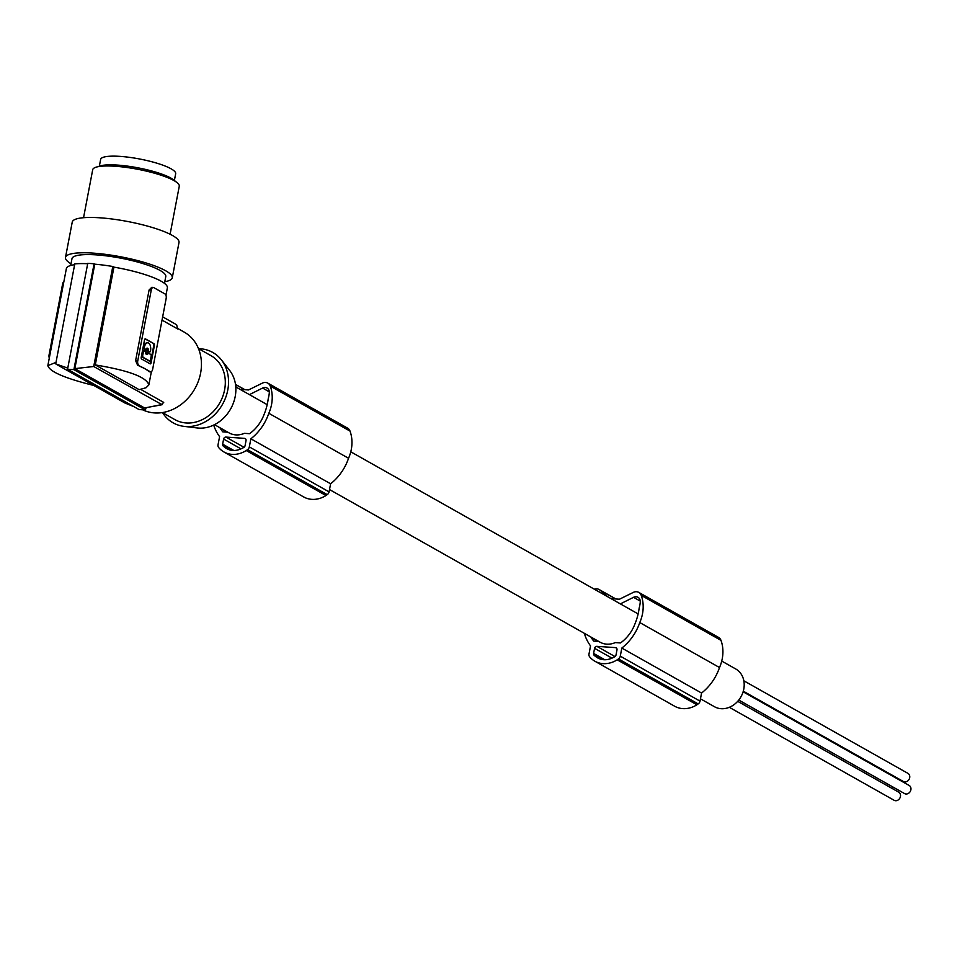 <?xml version="1.0" encoding="UTF-8"?>
<svg xmlns="http://www.w3.org/2000/svg" width="957" height="957" viewBox="0 0 957 957"><rect width="100%" height="100%" fill="white"/><g stroke="black" fill="none" stroke-linecap="round" stroke-linejoin="round"><path stroke-width="1.44" d="M227.826 432.205L222.778 431.858A44.644 37.514 119.4 0 1 220.194 428.186L227.24 432.157M269.3 391.832L262.601 388.052A5.874 4.941 -60.6 0 1 267.027 388.028A5.874 4.941 -60.6 0 1 269.3 392.86A29.978 25.193 119.4 0 1 268.211 398.794A53.58 45.027 119.4 0 1 265.209 411.51A53.58 45.027 119.4 0 1 263.917 414.871A35.17 29.547 119.4 0 1 249.55 433.688L244.382 433.33A21.664 18.207 -60.6 0 1 235.769 434.885A21.664 18.207 -60.6 0 1 229.106 432.911L214.488 424.669M222.646 444.168L223.615 439.072A2.201 1.854 119.4 0 1 225.924 437.086L244.537 438.354A2.201 1.854 119.4 0 1 246.033 440.603L245.064 445.699A2.201 1.854 119.4 0 1 243.868 447.421A27.203 22.86 119.4 0 1 241.032 448.845A19.607 16.472 119.4 0 1 226.773 448.666A19.607 16.472 119.4 0 1 225.385 447.78A27.203 22.86 119.4 0 1 223.172 445.998A2.201 1.854 119.4 0 1 222.646 444.168L233.843 450.484M594.381 589.225A7.345 6.173 119.4 0 1 599.142 589.536A7.345 6.173 119.4 0 1 599.943 590.098L607.934 596.869M240.111 389.379L248.509 389.954L262.326 383.147A7.345 6.173 119.4 0 1 267.828 383.135L347.57 428.114A7.345 6.173 119.4 0 1 350.023 431.093A35.074 29.476 119.4 0 1 349.712 455.341A35.074 29.476 119.4 0 1 348.551 458.271A47.001 39.5 119.4 0 1 348.336 458.882A47.001 39.5 119.4 0 1 330.608 483.787L329.064 491.874A3.672 3.086 119.4 0 1 327.222 494.637A30.851 25.923 119.4 0 1 325.978 495.535A26.509 22.286 119.4 0 1 303.656 496.934L223.926 451.955A26.509 22.286 119.4 0 1 219.153 448.127A30.851 25.923 119.4 0 1 218.794 447.685A3.672 3.086 119.4 0 1 218.04 444.754L219.596 436.631A47.001 39.5 119.4 0 1 213.698 425.064M611.068 598.639L619.466 599.214L633.283 592.407A7.345 6.173 119.4 0 1 638.786 592.395A7.345 6.173 119.4 0 1 641.238 595.374A35.074 29.476 119.4 0 1 640.927 619.622A35.074 29.476 119.4 0 1 639.766 622.552A47.001 39.5 119.4 0 1 639.551 623.163A47.001 39.5 119.4 0 1 621.823 648.056L701.565 693.047L700.022 701.134A3.672 3.086 119.4 0 1 698.179 703.897A30.851 25.923 119.4 0 1 696.923 704.795A26.509 22.286 119.4 0 1 674.613 706.206L594.871 661.215A26.509 22.286 119.4 0 1 590.11 657.387A30.851 25.923 119.4 0 1 589.751 656.945A3.672 3.086 119.4 0 1 588.998 654.014L590.541 645.891A47.001 39.5 119.4 0 1 584.356 633.319M329.507 489.553L600.051 642.183A21.664 18.207 -60.6 0 0 606.726 644.157A21.664 18.207 -60.6 0 0 615.339 642.59L620.507 642.948A35.17 29.547 119.4 0 0 634.862 624.131A53.58 45.027 119.4 0 0 636.154 620.77A53.58 45.027 119.4 0 0 639.168 608.054A29.978 25.193 119.4 0 0 640.257 602.12A5.874 4.941 -60.6 0 0 637.984 597.288A5.874 4.941 -60.6 0 0 633.558 597.312L620.375 603.891M267.828 383.135A7.345 6.173 119.4 0 1 270.293 386.114A35.074 29.476 119.4 0 1 269.97 410.362A35.074 29.476 119.4 0 1 268.809 413.292A47.001 39.5 119.4 0 1 268.594 413.903A47.001 39.5 119.4 0 1 250.866 438.796L249.322 446.895A3.672 3.086 119.4 0 1 247.492 449.646A30.851 25.923 119.4 0 1 246.236 450.556A26.509 22.286 119.4 0 1 223.926 451.955M246.236 450.556L325.978 495.535M235.745 386.568L236.989 387.609M262.601 388.052L249.418 394.631M250.866 438.796L330.608 483.787M638.786 592.395L718.516 637.386A7.345 6.173 119.4 0 1 720.98 640.353A35.074 29.476 119.4 0 1 720.669 664.601A35.074 29.476 119.4 0 1 719.508 667.531A47.001 39.5 119.4 0 1 719.293 668.153A47.001 39.5 119.4 0 1 701.565 693.047M700.464 698.813L714.46 706.721A21.664 18.207 -60.6 0 0 721.135 708.694A21.664 18.207 -60.6 0 0 742.692 693.047A21.664 18.207 -60.6 0 0 735.754 668.979L721.734 661.072M621.823 648.056L620.28 656.155A3.672 3.086 119.4 0 1 618.437 658.918A30.851 25.923 119.4 0 1 617.193 659.816A26.509 22.286 119.4 0 1 594.871 661.215M617.193 659.816L696.923 704.795M593.603 653.428L594.572 648.332A2.201 1.854 119.4 0 1 596.881 646.346L615.495 647.614A2.201 1.854 119.4 0 1 616.99 649.863L616.021 654.959A2.201 1.854 119.4 0 1 614.813 656.681A27.203 22.86 119.4 0 1 611.99 658.105A19.607 16.472 119.4 0 1 597.718 657.926A19.607 16.472 119.4 0 1 596.343 657.04A27.203 22.86 119.4 0 1 594.118 655.258A2.201 1.854 119.4 0 1 593.603 653.428L604.8 659.744M247.492 449.646L327.222 494.637M225.385 447.78L228.245 449.383M596.343 657.04L599.202 658.643M618.437 658.918L698.179 703.897M590.924 637.027A40.206 33.794 119.4 0 0 591.151 637.446A44.644 37.514 119.4 0 0 593.735 641.118L598.783 641.465M591.151 637.446L598.197 641.417M737.703 701.337L898.719 792.169A4.665 3.924 119.4 0 1 900.214 797.348A4.665 3.924 119.4 0 1 895.573 800.722A4.665 3.924 119.4 0 1 894.137 800.291L729.318 707.307M743.122 691.803L909.15 785.458A4.665 3.924 119.4 0 1 910.645 790.649A4.665 3.924 119.4 0 1 906.004 794.011A4.665 3.924 119.4 0 1 904.568 793.58L738.78 700.057M743.84 680.798L907.966 773.376A4.665 3.924 119.4 0 1 909.449 778.555A4.665 3.924 119.4 0 1 904.808 781.929A4.665 3.924 119.4 0 1 903.372 781.498L743.302 691.193M892.857 786.977A4.665 3.924 119.4 0 1 892.761 788.807M162.582 412.682A40.397 33.95 -60.6 0 0 183.947 426.355L197.298 427.97A34.931 29.356 -60.6 0 0 198.661 428.09A34.931 29.356 -60.6 0 0 231.032 408.22A34.931 29.356 -60.6 0 0 229.704 370.515L221.426 359.928A40.397 33.95 -60.6 0 0 200.36 348.779A40.397 33.95 -60.6 0 0 198.673 348.707M183.947 426.355A40.397 33.95 -60.6 0 0 185.526 426.511A40.397 33.95 -60.6 0 0 222.957 403.519A40.397 33.95 -60.6 0 0 221.426 359.928M198.482 348.611L210.983 355.657A36.725 30.863 119.4 0 1 222.754 396.473A36.725 30.863 119.4 0 1 186.208 422.97A36.725 30.863 119.4 0 1 174.904 419.633L162.391 412.575M177.763 328.49L184.258 332.151A44.07 37.036 119.4 0 1 200.599 373.134A44.07 37.036 119.4 0 1 142.928 409.931M162.032 320.117L177.727 328.981L176.638 324.77L162.654 316.827M94.085 263.785A55.087 11.113 -169.2 0 0 90.855 263.534A55.087 11.113 -169.2 0 0 87.757 263.354L67.552 369.223L139.064 409.56L145.404 409.991L73.892 369.653L94.085 263.785L94.779 264.18L74.849 368.624L93.714 366.507L162.104 404.715L145.297 407.814M145.404 409.991A257.05 129.303 93.9 0 0 146.014 407.933M140.655 389.391L163.719 402.407L161.35 404.667L144.794 407.957M144.351 407.826L74.849 368.624M133.801 406.593L124.924 403.005L133.693 406.522M74.634 264.694A51.415 10.371 -169.2 0 0 66.368 268.57L47.85 365.622C49.513 371.651 64.861 378.266 93.87 385.492M87.685 263.713A53.616 10.814 -169.2 0 0 74.79 263.893L55.709 363.911L67.768 368.098M94.779 264.18A53.616 10.814 10.8 0 1 112.794 266.489L93.714 366.507M165.956 295.187L167.367 287.842A51.415 10.371 10.8 0 0 113.931 267.135L112.794 266.489M164.472 283.368L165.776 276.549A47.742 9.63 -169.2 0 0 160.046 270.424A47.742 9.63 -169.2 0 0 132.054 260.603A47.742 9.63 -169.2 0 0 71.99 258.653L70.686 265.472M71.009 263.809A54.346 10.97 10.8 0 1 65.495 257.421A54.346 10.97 10.8 0 1 67.612 255.1A54.346 10.97 10.8 0 1 127.472 258.163A54.346 10.97 10.8 0 1 172.272 277.793A54.346 10.97 10.8 0 1 170.167 280.102A54.346 10.97 10.8 0 1 164.795 281.693M137.581 365.191L144.543 368.505A51.415 10.371 10.8 0 0 137.581 365.191L135.619 360.61L149.101 289.959L151.792 287.315L153.228 287.411A3.672 1.842 93.9 0 1 153.646 287.543L165.094 294.002A3.672 1.842 -86.1 0 1 166.147 298.512L152.677 369.175A3.672 1.842 93.9 0 1 150.692 371.854A3.672 1.842 93.9 0 1 150.261 371.723L144.543 368.505A51.415 10.371 10.8 0 1 149.017 371.639L150.261 371.723M139.136 389.666L95.281 364.928C128.537 370.407 146.397 377.058 148.849 384.881L146.05 387.741L139.136 389.666M65.495 257.421L72.242 222.096A54.346 10.97 10.8 0 1 74.347 219.775A54.346 10.97 10.8 0 1 134.219 222.837A54.346 10.97 10.8 0 1 179.007 242.456L172.272 277.793M170.107 234.226L179.27 186.244A44.07 8.888 -169.2 0 0 177.009 182.584A44.07 8.888 -169.2 0 0 173.971 180.586A44.07 8.888 -169.2 0 0 173.038 180.072A44.07 8.888 -169.2 0 0 167.296 177.464A44.07 8.888 -169.2 0 0 96.143 167.164A44.07 8.888 -169.2 0 0 92.697 169.736L83.546 217.718M177.009 182.584L173.672 179.928A40.027 8.075 -169.2 0 0 164.855 175.275A40.027 8.075 -169.2 0 0 100.222 165.908L96.143 167.164M99.349 166.171L100.641 159.4A38.196 7.704 10.8 0 1 129.554 157.355A38.196 7.704 10.8 0 1 171.088 168.815A38.196 7.704 10.8 0 1 175.669 173.719L174.377 180.49M55.996 362.404L47.85 365.622M49.297 358.026A3.672 1.842 -86.1 0 1 49.106 354.7L62.588 284.038L63.401 284.097M63.892 281.549A3.672 1.842 93.9 0 0 62.588 284.038M113.931 267.135L95.281 364.928M162.642 316.875L174.904 323.741M67.552 369.223L73.892 369.653M153.228 287.411A3.672 1.842 93.9 0 0 151.242 290.103L137.76 360.765L135.619 360.61M138.825 365.275A3.672 1.842 -86.1 0 1 137.76 360.765M153.981 343.695L145.488 338.898A1.471 0.742 93.9 0 0 145.32 338.85A1.471 0.742 93.9 0 0 144.519 339.926L141.217 357.236A1.471 0.742 93.9 0 0 141.648 359.042L150.141 363.827A1.471 0.742 93.9 0 0 150.309 363.875A1.471 0.742 93.9 0 0 151.098 362.811L154.4 345.501A1.471 0.742 93.9 0 0 153.981 343.695L145.021 338.945M146.66 349.748A1.591 0.801 93.9 0 0 146.481 349.688A1.591 0.801 93.9 0 0 145.596 351.04A1.591 0.801 93.9 0 0 146.086 352.81A1.591 0.801 93.9 0 0 146.265 352.87A1.591 0.801 93.9 0 0 146.457 352.834M149.125 352.009L147.976 350.705L149.388 352.02M147.976 350.705A3.182 1.603 93.9 0 0 146.959 348.204A3.182 1.603 93.9 0 0 146.899 348.181M147.498 342.821A6.639 3.338 93.9 0 0 147.187 342.773A6.639 3.338 93.9 0 0 143.586 347.678L144.95 349.52M149.041 360.98L150.405 360.263L151.266 355.717L150.955 354.365L148.108 353.42A3.182 1.603 93.9 0 1 146.792 354.497A3.182 1.603 93.9 0 1 146.421 354.389A3.182 1.603 93.9 0 1 145.392 351.889L144.256 350.585L143.526 351.351L142.354 357.212L149.304 361.004M142.031 355.848L142.892 351.315L144.124 350.549M146.481 354.413A3.182 1.603 93.9 0 0 147.474 353.372L148.562 353.049M149.974 363.732A1.471 0.742 93.9 0 0 150.464 362.763L153.766 345.453A1.471 0.742 93.9 0 0 153.347 343.647M146.708 352.846A1.591 0.801 93.9 0 0 146.899 352.906A1.591 0.801 93.9 0 0 147.785 351.566A1.591 0.801 93.9 0 0 147.294 349.784A1.591 0.801 93.9 0 0 147.115 349.724A1.591 0.801 93.9 0 0 146.23 351.075A1.591 0.801 93.9 0 0 146.708 352.846M143.586 347.678L144.531 349.102L145.907 349.221A3.182 1.603 93.9 0 1 147.222 348.145A3.182 1.603 93.9 0 1 147.593 348.252A3.182 1.603 93.9 0 1 148.61 350.74M149.759 352.056L150.488 351.255A6.639 3.338 93.9 0 0 148.586 343.049A6.639 3.338 93.9 0 0 147.821 342.809A6.639 3.338 93.9 0 0 144.22 347.726M149.675 361.028L142.976 357.248L142.665 355.896M268.809 413.292L348.551 458.271M639.766 622.552L719.508 667.531M235.518 384.511L244.693 389.69M244.537 438.354L245.746 439.036M599.943 590.098L615.638 598.95M640.257 601.092L633.558 597.312M249.322 446.895L329.064 491.874M641.238 595.374L720.98 640.353M225.924 437.086L244.047 447.302M223.615 439.072L240.985 448.869M620.28 656.155L700.022 701.134M594.118 655.258L601.367 659.349M270.293 386.114L350.023 431.093M223.172 445.998L230.422 450.089M594.572 648.332L611.942 658.129M596.881 646.346L614.992 656.562M615.495 647.614L616.691 648.296M49.92 354.748L49.106 354.7M148.335 351.566L148.969 351.602M143.897 349.066L144.531 349.102M144.686 349.508L145.32 349.556M142.354 357.212L142.976 357.248M143.526 351.351L142.892 351.315M148.108 353.42L147.474 353.372M154.4 345.501L153.766 345.453M151.098 362.811L150.464 362.763M149.101 289.959L151.242 290.103M235.494 384.391L244.908 389.702M638.14 613.916L350.776 451.812M267.182 404.655L235.781 386.927M599.142 589.536L615.865 598.962M124.924 403.005L56.918 364.641M151.373 371.651L148.849 384.881M146.265 352.87L146.899 352.906M149.256 352.044L149.89 352.092M144.818 349.544L145.452 349.592M149.172 361.028L149.806 361.064M149.256 371.759L150.692 371.854M147.187 342.773L147.821 342.809M146.481 349.688L147.115 349.724"/></g></svg>

